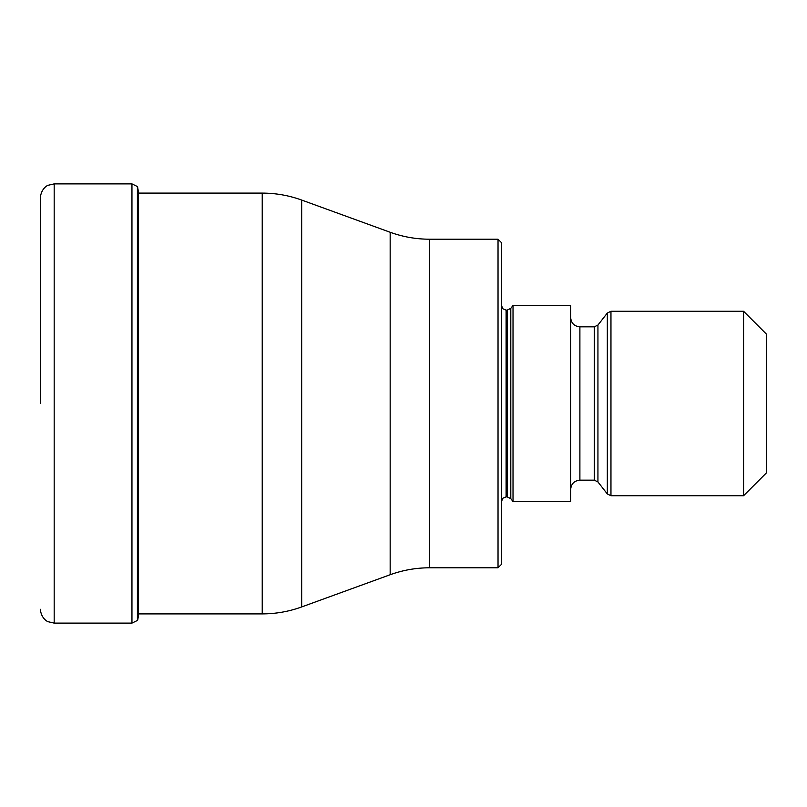 <?xml version="1.0" encoding="UTF-8"?>
<svg xmlns="http://www.w3.org/2000/svg" width="807" height="807" viewBox="0 0 807 807"><rect width="100%" height="100%" fill="white"/><g stroke="black" fill="none" stroke-linecap="round" stroke-linejoin="round"><path stroke-width="1.21" d="M40.35 403.5L40.35 197.715L40.35 403.5M137.694 186.921L137.412 620.452L137.412 186.548L138.774 193.105M498.03 239.215L501.49 242.675L501.49 564.325L498.03 567.785L498.03 239.215L429.596 239.215L429.596 567.785C416.039 567.805 402.905 570.115 390.164 574.735L390.164 232.265L301.667 200.055L301.667 606.945L390.164 574.735M513.02 403.5L513.02 501.49L570.66 501.49L570.66 305.51L513.02 305.51L513.02 403.5M743.59 495.73L743.59 311.27L766.65 334.33L766.65 472.67L743.59 495.73L610.96 495.73L607.328 493.955L607.328 313.045L610.96 311.27L610.96 495.73M137.412 620.452L131.955 623.115L131.955 183.885L54.18 183.885L54.18 623.115L48.097 621.713C48.279 621.995 41.228 619.07 40.35 609.285M137.694 620.079L138.542 615.287L138.542 191.713M138.542 613.895L262.235 613.895L262.235 193.105L138.542 193.105M501.49 305.51L502.872 308.788L506.1 310.12L506.1 496.88L502.872 498.212L501.49 501.49M506.1 496.88L507.169 496.88L507.169 310.12L506.1 310.12M507.169 310.12L510.801 308.345L510.801 498.655L513.02 501.49M570.66 317.615C571.215 323.214 574.281 326.29 579.89 326.835L579.89 480.165C574.281 480.71 571.215 483.786 570.66 489.385M579.89 480.165L594.295 480.165L594.295 326.835L579.89 326.835M594.295 326.835L597.937 325.06L597.937 481.94L607.328 493.955M54.18 183.885L48.097 185.287C48.279 185.005 41.228 187.93 40.35 197.715M131.955 623.115L54.18 623.115M131.955 183.885L137.412 186.548M262.235 193.105C275.782 193.125 288.926 195.435 301.667 200.055M262.235 613.895C275.782 613.875 288.926 611.565 301.667 606.945M498.03 567.785L429.596 567.785M507.169 496.88L510.801 498.655M510.801 308.345L513.02 305.51M594.295 480.165L597.937 481.94M597.937 325.06L607.328 313.045M610.96 311.27L743.59 311.27M429.596 239.215C416.039 239.195 402.905 236.885 390.164 232.265"/></g></svg>
